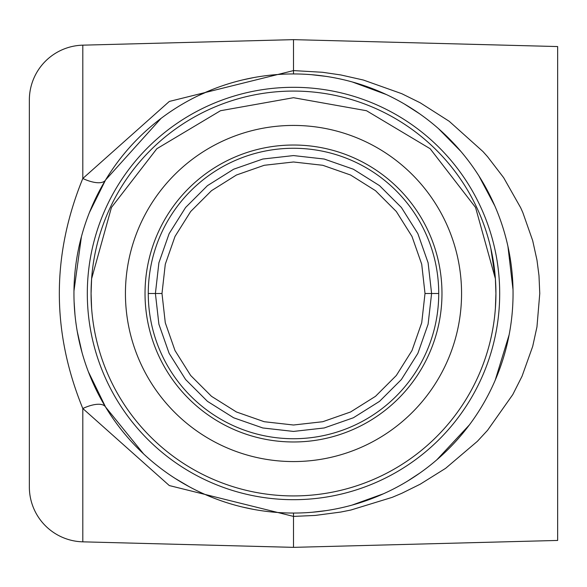 <?xml version="1.0" encoding="UTF-8"?>
<svg xmlns="http://www.w3.org/2000/svg" width="587" height="587" viewBox="0 0 587 587"><rect width="100%" height="100%" fill="white"/><g stroke="black" fill="none" stroke-linecap="round" stroke-linejoin="round"><path stroke-width="0.88" d="M161.99 293.5L165.285 264.238L175.014 236.436L190.68 211.503L211.503 190.68L236.436 175.014L264.238 165.285L293.5 161.99L322.762 165.285L350.564 175.014L375.497 190.68L396.32 211.503L411.986 236.436L421.715 264.238L425.01 293.5L421.715 322.762L411.986 350.564L396.32 375.497L375.497 396.32L350.564 411.986L322.762 421.715L293.5 425.01L264.238 421.715L236.436 411.986L211.503 396.32L190.68 375.497L175.014 350.564L165.285 322.762L161.99 293.5L148.269 293.5A145.231 145.231 0 0 1 293.5 148.269A145.231 145.231 0 0 1 438.731 293.5L425.098 293.5M73.947 293.5A219.553 219.553 0 0 0 293.5 513.053A219.553 219.553 0 0 0 513.053 293.5A219.553 219.553 0 0 0 293.5 73.947A219.553 219.553 0 0 0 73.947 293.5M311.404 74.681L325.976 76.361M352.332 81.975L386.356 94.551M404.274 103.936L419.624 113.79M438.408 128.56L460.839 151.373M478.867 175.843L494.848 205.964M507.931 246.342L513.023 289.707M509.134 334.788L495.215 380.193M469.373 424.922L436.801 459.841M419.91 473.012L407.349 481.23M383.516 493.755L352.046 505.106M325.998 510.631L312.159 512.26M89.4 212.589L105.572 179.974L161.065 118.383M198.171 95.725L211.746 89.738M243.062 79.817L253.914 77.543M143.588 453.905L105.572 407.026L88.351 371.71M82.019 352.501L77.242 331.391M74.989 314.896L74.101 301.799M73.962 290.976L81.424 236.686M253.789 509.435L242.548 507.058M207.791 495.633L206.088 494.9M189.278 486.74L175.065 478.368M495.391 308.248L495.927 293.5A202.427 202.427 0 0 1 293.5 495.927A202.427 202.427 0 0 1 91.073 293.5A202.427 202.427 0 0 1 293.5 91.073A202.427 202.427 0 0 1 495.927 293.5L495.391 278.752L490.783 248.103M491.165 249.813L495.384 278.642M495.391 278.752L475.551 207.446L430.161 148.731L366.508 110.723L293.5 97.706L220.492 110.723L156.839 148.731L111.449 207.446L91.609 278.752L91.073 293.5L91.609 308.248M483.849 362.399L485.332 358.151M293.5 513.053L293.5 516.406L315.124 515.445L340.768 512.055L350.901 510.022L392.189 497.35L401.772 493.307L420.241 484.18L445.606 468.331L477.385 441.314L487.562 430.3L512.796 394.567L522.048 376.23L532.695 346.396L536.958 326.9L539.769 293.5L538.983 275.611L536.973 260.092L532.68 240.611L522.826 212.553L520.676 207.747L503.646 177.67L487.562 156.7L482.969 151.556L449.194 121.274L420.241 102.813L401.779 93.693L363.382 80.037L340.768 74.945L322.476 72.274L293.5 70.594L169.313 101.441L82.804 178.492C51.509 255.162 51.509 331.831 82.804 408.508L169.305 485.559L293.5 516.406L293.5 547.355L557.65 540.444L557.65 46.556L293.5 39.645L293.5 73.947M105.572 407.026A27.442 10.882 -31.1 0 0 82.804 408.508L82.804 541.838A54.892 54.892 0 0 1 29.35 486.975L29.35 100.025A54.892 54.892 0 0 1 82.804 45.162L293.5 39.645M105.572 179.974A27.442 10.882 31.1 0 1 82.804 178.492L82.804 45.162A54.892 54.892 0 0 0 29.35 100.025M293.5 547.355L82.804 541.838M29.35 183.724L29.35 403.276M125.435 293.5A168.065 168.065 0 0 1 293.5 125.435A168.065 168.065 0 0 1 461.565 293.5A168.065 168.065 0 0 1 293.5 461.565A168.065 168.065 0 0 1 125.435 293.5M145.026 293.5A148.474 148.474 0 0 1 293.5 145.026A148.474 148.474 0 0 1 441.974 293.5A148.474 148.474 0 0 1 293.5 441.974A148.474 148.474 0 0 1 145.026 293.5M438.731 293.5A145.231 145.231 0 0 1 293.5 438.731A145.231 145.231 0 0 1 148.269 293.5M87.309 293.5A206.191 206.191 0 0 1 293.5 87.309A206.191 206.191 0 0 1 499.691 293.5A206.191 206.191 0 0 1 293.5 499.691A206.191 206.191 0 0 1 87.309 293.5M155.401 293.5L158.894 324.2L169.129 353.359L185.595 379.51L207.453 401.347L233.626 417.775L262.793 427.967L293.5 431.423L324.207 427.967L353.374 417.775L379.547 401.347L401.405 379.51L417.871 353.359L428.106 324.2L431.599 293.5L428.106 262.8L417.871 233.641L401.405 207.49L379.547 185.653L353.374 169.225L324.207 159.033L293.5 155.577L262.793 159.033L233.626 169.225L207.453 185.653L185.595 207.49L169.129 233.641L158.894 262.8L155.401 293.5M483.82 362.465L485.222 358.466"/></g></svg>
